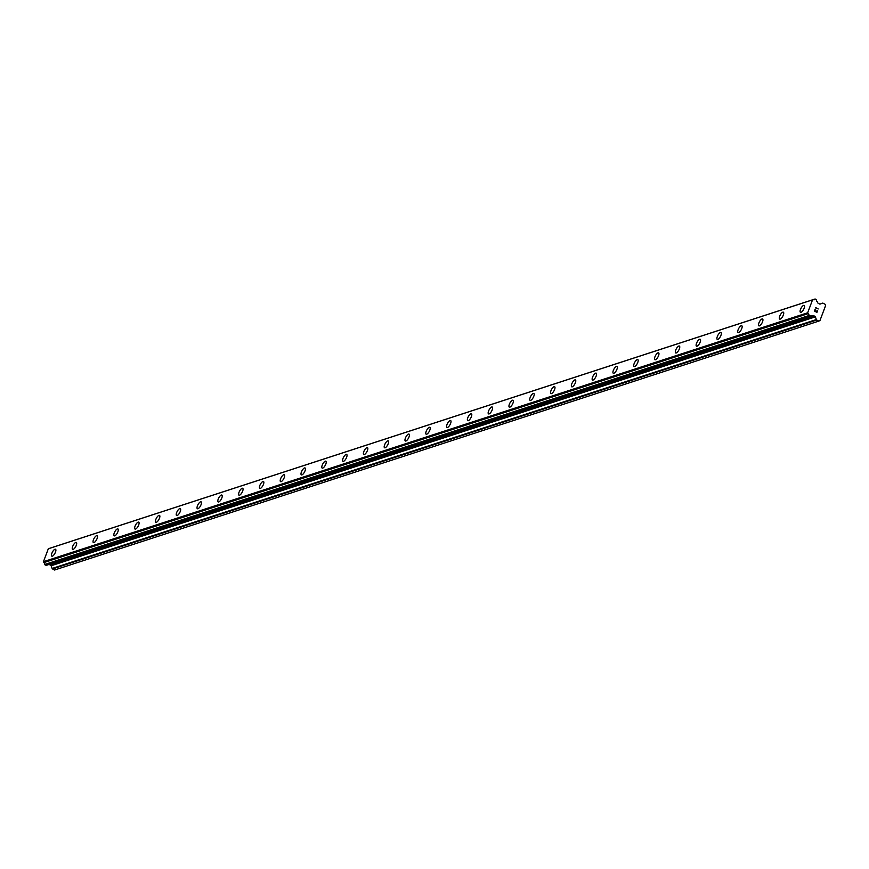 <?xml version="1.0" encoding="UTF-8"?>
<svg xmlns="http://www.w3.org/2000/svg" width="869" height="869" viewBox="0 0 869 869"><rect width="100%" height="100%" fill="white"/><g stroke="black" fill="none" stroke-linecap="round" stroke-linejoin="round"><path stroke-width="1.3" d="M800.458 312.308A3.921 1.412 118.3 0 1 800.762 308.821A3.921 1.412 118.3 0 1 803.619 305.399A3.921 1.412 118.3 0 1 804.173 305.41A3.921 1.412 118.3 0 1 803.868 308.897A3.921 1.412 118.3 0 1 801.012 312.329A3.921 1.412 118.3 0 1 800.447 312.308A3.921 1.412 118.3 0 1 800.751 308.821A3.921 1.412 118.3 0 1 803.619 305.399A3.921 1.412 118.3 0 1 804.173 305.41M779.656 319.086A3.921 1.412 118.3 0 1 779.971 315.588A3.921 1.412 118.3 0 1 782.828 312.177A3.921 1.412 118.3 0 1 783.382 312.188A3.921 1.412 118.3 0 1 783.078 315.675A3.921 1.412 118.3 0 1 780.21 319.097A3.921 1.412 118.3 0 1 779.656 319.086A3.921 1.412 118.3 0 1 779.96 315.599A3.921 1.412 118.3 0 1 782.817 312.167A3.921 1.412 118.3 0 1 783.382 312.188M758.865 325.853A3.921 1.412 118.3 0 1 759.169 322.366A3.921 1.412 118.3 0 1 762.026 318.945A3.921 1.412 118.3 0 1 762.58 318.956A3.921 1.412 118.3 0 1 762.276 322.442A3.921 1.412 118.3 0 1 759.419 325.875A3.921 1.412 118.3 0 1 758.865 325.853A3.921 1.412 118.3 0 1 759.169 322.366A3.921 1.412 118.3 0 1 762.026 318.945A3.921 1.412 118.3 0 1 762.58 318.956M738.063 332.631A3.921 1.412 118.3 0 1 738.378 329.145A3.921 1.412 118.3 0 1 741.235 325.723A3.921 1.412 118.3 0 1 741.789 325.734A3.921 1.412 118.3 0 1 741.485 329.221A3.921 1.412 118.3 0 1 738.628 332.642A3.921 1.412 118.3 0 1 738.063 332.631A3.921 1.412 118.3 0 1 738.368 329.145A3.921 1.412 118.3 0 1 741.224 325.712A3.921 1.412 118.3 0 1 741.789 325.734M717.273 339.41A3.921 1.412 118.3 0 1 717.577 335.912A3.921 1.412 118.3 0 1 720.434 332.49A3.921 1.412 118.3 0 1 720.998 332.501A3.921 1.412 118.3 0 1 720.683 335.988A3.921 1.412 118.3 0 1 717.827 339.421A3.921 1.412 118.3 0 1 717.273 339.399A3.921 1.412 118.3 0 1 717.577 335.912A3.921 1.412 118.3 0 1 720.434 332.49A3.921 1.412 118.3 0 1 720.988 332.501M696.471 346.177A3.921 1.412 118.3 0 1 696.786 342.69A3.921 1.412 118.3 0 1 699.643 339.268A3.921 1.412 118.3 0 1 700.197 339.279A3.921 1.412 118.3 0 1 699.893 342.766A3.921 1.412 118.3 0 1 697.036 346.188A3.921 1.412 118.3 0 1 696.471 346.177A3.921 1.412 118.3 0 1 696.775 342.69A3.921 1.412 118.3 0 1 699.632 339.258A3.921 1.412 118.3 0 1 700.197 339.279M675.68 352.955A3.921 1.412 118.3 0 1 675.984 349.457A3.921 1.412 118.3 0 1 678.841 346.036A3.921 1.412 118.3 0 1 679.406 346.047A3.921 1.412 118.3 0 1 679.091 349.544A3.921 1.412 118.3 0 1 676.234 352.966A3.921 1.412 118.3 0 1 675.68 352.955A3.921 1.412 118.3 0 1 675.984 349.457A3.921 1.412 118.3 0 1 678.841 346.036A3.921 1.412 118.3 0 1 679.395 346.047M654.889 359.723A3.921 1.412 118.3 0 1 655.193 356.236A3.921 1.412 118.3 0 1 658.05 352.814A3.921 1.412 118.3 0 1 658.604 352.825A3.921 1.412 118.3 0 1 658.3 356.312A3.921 1.412 118.3 0 1 655.443 359.733A3.921 1.412 118.3 0 1 654.878 359.723A3.921 1.412 118.3 0 1 655.183 356.236A3.921 1.412 118.3 0 1 658.05 352.814A3.921 1.412 118.3 0 1 658.604 352.825M634.088 366.501A3.921 1.412 118.3 0 1 634.403 363.003A3.921 1.412 118.3 0 1 637.259 359.581A3.921 1.412 118.3 0 1 637.813 359.603A3.921 1.412 118.3 0 1 637.509 363.09A3.921 1.412 118.3 0 1 634.642 366.512A3.921 1.412 118.3 0 1 634.088 366.501A3.921 1.412 118.3 0 1 634.392 363.003A3.921 1.412 118.3 0 1 637.249 359.581A3.921 1.412 118.3 0 1 637.813 359.592M613.297 373.268A3.921 1.412 118.3 0 1 613.601 369.781A3.921 1.412 118.3 0 1 616.458 366.36A3.921 1.412 118.3 0 1 617.012 366.37A3.921 1.412 118.3 0 1 616.708 369.857A3.921 1.412 118.3 0 1 613.851 373.279A3.921 1.412 118.3 0 1 613.297 373.268A3.921 1.412 118.3 0 1 613.601 369.781A3.921 1.412 118.3 0 1 616.458 366.36A3.921 1.412 118.3 0 1 617.012 366.37M592.495 380.046A3.921 1.412 118.3 0 1 592.81 376.549A3.921 1.412 118.3 0 1 595.667 373.127A3.921 1.412 118.3 0 1 596.221 373.149A3.921 1.412 118.3 0 1 595.917 376.635A3.921 1.412 118.3 0 1 593.06 380.057A3.921 1.412 118.3 0 1 592.495 380.046A3.921 1.412 118.3 0 1 592.799 376.559A3.921 1.412 118.3 0 1 595.656 373.127A3.921 1.412 118.3 0 1 596.221 373.149M571.704 386.814A3.921 1.412 118.3 0 1 572.008 383.327A3.921 1.412 118.3 0 1 574.865 379.905A3.921 1.412 118.3 0 1 575.43 379.916A3.921 1.412 118.3 0 1 575.115 383.403A3.921 1.412 118.3 0 1 572.258 386.835A3.921 1.412 118.3 0 1 571.704 386.814A3.921 1.412 118.3 0 1 572.008 383.327A3.921 1.412 118.3 0 1 574.865 379.905A3.921 1.412 118.3 0 1 575.419 379.916M550.903 393.592A3.921 1.412 118.3 0 1 551.218 390.105A3.921 1.412 118.3 0 1 554.074 386.683A3.921 1.412 118.3 0 1 554.628 386.694A3.921 1.412 118.3 0 1 554.324 390.181A3.921 1.412 118.3 0 1 551.467 393.603A3.921 1.412 118.3 0 1 550.903 393.592A3.921 1.412 118.3 0 1 551.207 390.105A3.921 1.412 118.3 0 1 554.064 386.672A3.921 1.412 118.3 0 1 554.628 386.694M530.112 400.359A3.921 1.412 118.3 0 1 530.416 396.872A3.921 1.412 118.3 0 1 533.273 393.451A3.921 1.412 118.3 0 1 533.838 393.461A3.921 1.412 118.3 0 1 533.523 396.948A3.921 1.412 118.3 0 1 530.666 400.381A3.921 1.412 118.3 0 1 530.112 400.359A3.921 1.412 118.3 0 1 530.416 396.872A3.921 1.412 118.3 0 1 533.273 393.451A3.921 1.412 118.3 0 1 533.827 393.461M509.321 407.137A3.921 1.412 118.3 0 1 509.625 403.651A3.921 1.412 118.3 0 1 512.482 400.229A3.921 1.412 118.3 0 1 513.036 400.24A3.921 1.412 118.3 0 1 512.732 403.727A3.921 1.412 118.3 0 1 509.875 407.148A3.921 1.412 118.3 0 1 509.31 407.137A3.921 1.412 118.3 0 1 509.614 403.651A3.921 1.412 118.3 0 1 512.482 400.218A3.921 1.412 118.3 0 1 513.036 400.24M488.519 413.916A3.921 1.412 118.3 0 1 488.834 410.418A3.921 1.412 118.3 0 1 491.691 406.996A3.921 1.412 118.3 0 1 492.245 407.007A3.921 1.412 118.3 0 1 491.941 410.505A3.921 1.412 118.3 0 1 489.073 413.926A3.921 1.412 118.3 0 1 488.519 413.905A3.921 1.412 118.3 0 1 488.823 410.418A3.921 1.412 118.3 0 1 491.68 406.996A3.921 1.412 118.3 0 1 492.245 407.007M467.728 420.683A3.921 1.412 118.3 0 1 468.033 417.196A3.921 1.412 118.3 0 1 470.889 413.774A3.921 1.412 118.3 0 1 471.443 413.785A3.921 1.412 118.3 0 1 471.139 417.272A3.921 1.412 118.3 0 1 468.282 420.694A3.921 1.412 118.3 0 1 467.728 420.683A3.921 1.412 118.3 0 1 468.033 417.196A3.921 1.412 118.3 0 1 470.889 413.774A3.921 1.412 118.3 0 1 471.443 413.785M446.927 427.461A3.921 1.412 118.3 0 1 447.242 423.963A3.921 1.412 118.3 0 1 450.099 420.542A3.921 1.412 118.3 0 1 450.653 420.563A3.921 1.412 118.3 0 1 450.348 424.05A3.921 1.412 118.3 0 1 447.492 427.472A3.921 1.412 118.3 0 1 446.927 427.461A3.921 1.412 118.3 0 1 447.231 423.963A3.921 1.412 118.3 0 1 450.088 420.542A3.921 1.412 118.3 0 1 450.653 420.553M426.136 434.228A3.921 1.412 118.3 0 1 426.44 430.742A3.921 1.412 118.3 0 1 429.297 427.32A3.921 1.412 118.3 0 1 429.851 427.331A3.921 1.412 118.3 0 1 429.547 430.818A3.921 1.412 118.3 0 1 426.69 434.239A3.921 1.412 118.3 0 1 426.136 434.228A3.921 1.412 118.3 0 1 426.44 430.742A3.921 1.412 118.3 0 1 429.297 427.32A3.921 1.412 118.3 0 1 429.862 427.331M405.334 441.007A3.921 1.412 118.3 0 1 405.649 437.509A3.921 1.412 118.3 0 1 408.506 434.087A3.921 1.412 118.3 0 1 409.06 434.109A3.921 1.412 118.3 0 1 408.756 437.596A3.921 1.412 118.3 0 1 405.899 441.017A3.921 1.412 118.3 0 1 405.334 441.007A3.921 1.412 118.3 0 1 405.638 437.509A3.921 1.412 118.3 0 1 408.495 434.087A3.921 1.412 118.3 0 1 409.06 434.109M384.543 447.774A3.921 1.412 118.3 0 1 384.848 444.287A3.921 1.412 118.3 0 1 387.704 440.865A3.921 1.412 118.3 0 1 388.269 440.876A3.921 1.412 118.3 0 1 387.954 444.363A3.921 1.412 118.3 0 1 385.097 447.796A3.921 1.412 118.3 0 1 384.543 447.774A3.921 1.412 118.3 0 1 384.848 444.287A3.921 1.412 118.3 0 1 387.704 440.865A3.921 1.412 118.3 0 1 388.258 440.876M363.753 454.552A3.921 1.412 118.3 0 1 364.057 451.065A3.921 1.412 118.3 0 1 366.914 447.644A3.921 1.412 118.3 0 1 367.468 447.654A3.921 1.412 118.3 0 1 367.163 451.141A3.921 1.412 118.3 0 1 364.307 454.563A3.921 1.412 118.3 0 1 363.742 454.552A3.921 1.412 118.3 0 1 364.046 451.065A3.921 1.412 118.3 0 1 366.914 447.633A3.921 1.412 118.3 0 1 367.468 447.654M342.951 461.32A3.921 1.412 118.3 0 1 343.266 457.833A3.921 1.412 118.3 0 1 346.123 454.411A3.921 1.412 118.3 0 1 346.677 454.422A3.921 1.412 118.3 0 1 346.373 457.909A3.921 1.412 118.3 0 1 343.505 461.341A3.921 1.412 118.3 0 1 342.951 461.32A3.921 1.412 118.3 0 1 343.255 457.833A3.921 1.412 118.3 0 1 346.112 454.411A3.921 1.412 118.3 0 1 346.677 454.422M322.16 468.098A3.921 1.412 118.3 0 1 322.464 464.611A3.921 1.412 118.3 0 1 325.321 461.189A3.921 1.412 118.3 0 1 325.875 461.2A3.921 1.412 118.3 0 1 325.571 464.687A3.921 1.412 118.3 0 1 322.714 468.109A3.921 1.412 118.3 0 1 322.149 468.098A3.921 1.412 118.3 0 1 322.464 464.611A3.921 1.412 118.3 0 1 325.321 461.178A3.921 1.412 118.3 0 1 325.875 461.2M301.358 474.876A3.921 1.412 118.3 0 1 301.673 471.378A3.921 1.412 118.3 0 1 304.53 467.957A3.921 1.412 118.3 0 1 305.084 467.967A3.921 1.412 118.3 0 1 304.78 471.454A3.921 1.412 118.3 0 1 301.923 474.887A3.921 1.412 118.3 0 1 301.358 474.865A3.921 1.412 118.3 0 1 301.662 471.378A3.921 1.412 118.3 0 1 304.519 467.957A3.921 1.412 118.3 0 1 305.084 467.967M280.568 481.643A3.921 1.412 118.3 0 1 280.872 478.156A3.921 1.412 118.3 0 1 283.728 474.735A3.921 1.412 118.3 0 1 284.293 474.746A3.921 1.412 118.3 0 1 283.978 478.232A3.921 1.412 118.3 0 1 281.121 481.654A3.921 1.412 118.3 0 1 280.568 481.643A3.921 1.412 118.3 0 1 280.872 478.156A3.921 1.412 118.3 0 1 283.728 474.735A3.921 1.412 118.3 0 1 284.282 474.746M259.766 488.421A3.921 1.412 118.3 0 1 260.081 484.924A3.921 1.412 118.3 0 1 262.938 481.502A3.921 1.412 118.3 0 1 263.492 481.513A3.921 1.412 118.3 0 1 263.188 485.011A3.921 1.412 118.3 0 1 260.331 488.432A3.921 1.412 118.3 0 1 259.766 488.421A3.921 1.412 118.3 0 1 260.07 484.924A3.921 1.412 118.3 0 1 262.927 481.502A3.921 1.412 118.3 0 1 263.492 481.513M238.975 495.189A3.921 1.412 118.3 0 1 239.279 491.702A3.921 1.412 118.3 0 1 242.136 488.28A3.921 1.412 118.3 0 1 242.69 488.291A3.921 1.412 118.3 0 1 242.386 491.778A3.921 1.412 118.3 0 1 239.529 495.2A3.921 1.412 118.3 0 1 238.975 495.189A3.921 1.412 118.3 0 1 239.279 491.702A3.921 1.412 118.3 0 1 242.136 488.28A3.921 1.412 118.3 0 1 242.701 488.291M218.184 501.967A3.921 1.412 118.3 0 1 218.488 498.469A3.921 1.412 118.3 0 1 221.345 495.048A3.921 1.412 118.3 0 1 221.899 495.069A3.921 1.412 118.3 0 1 221.595 498.556A3.921 1.412 118.3 0 1 218.738 501.978A3.921 1.412 118.3 0 1 218.173 501.967A3.921 1.412 118.3 0 1 218.477 498.469A3.921 1.412 118.3 0 1 221.345 495.048A3.921 1.412 118.3 0 1 221.899 495.058M197.382 508.734A3.921 1.412 118.3 0 1 197.697 505.247A3.921 1.412 118.3 0 1 200.554 501.826A3.921 1.412 118.3 0 1 201.108 501.837A3.921 1.412 118.3 0 1 200.793 505.323A3.921 1.412 118.3 0 1 197.936 508.745A3.921 1.412 118.3 0 1 197.382 508.734A3.921 1.412 118.3 0 1 197.687 505.247A3.921 1.412 118.3 0 1 200.543 501.826A3.921 1.412 118.3 0 1 201.108 501.837M176.592 515.513A3.921 1.412 118.3 0 1 176.896 512.015A3.921 1.412 118.3 0 1 179.753 508.593A3.921 1.412 118.3 0 1 180.307 508.615A3.921 1.412 118.3 0 1 180.002 512.102A3.921 1.412 118.3 0 1 177.146 515.523A3.921 1.412 118.3 0 1 176.581 515.513A3.921 1.412 118.3 0 1 176.896 512.026A3.921 1.412 118.3 0 1 179.753 508.593A3.921 1.412 118.3 0 1 180.307 508.615M155.79 522.28A3.921 1.412 118.3 0 1 156.105 518.793A3.921 1.412 118.3 0 1 158.962 515.371A3.921 1.412 118.3 0 1 159.516 515.382A3.921 1.412 118.3 0 1 159.212 518.869A3.921 1.412 118.3 0 1 156.355 522.302A3.921 1.412 118.3 0 1 155.79 522.28A3.921 1.412 118.3 0 1 156.094 518.793A3.921 1.412 118.3 0 1 158.951 515.371A3.921 1.412 118.3 0 1 159.516 515.382M134.999 529.058A3.921 1.412 118.3 0 1 135.303 525.571A3.921 1.412 118.3 0 1 138.16 522.15A3.921 1.412 118.3 0 1 138.725 522.16A3.921 1.412 118.3 0 1 138.41 525.647A3.921 1.412 118.3 0 1 135.553 529.069A3.921 1.412 118.3 0 1 134.999 529.058A3.921 1.412 118.3 0 1 135.303 525.571A3.921 1.412 118.3 0 1 138.16 522.139A3.921 1.412 118.3 0 1 138.714 522.16M114.197 535.836A3.921 1.412 118.3 0 1 114.512 532.339A3.921 1.412 118.3 0 1 117.369 528.917A3.921 1.412 118.3 0 1 117.923 528.928A3.921 1.412 118.3 0 1 117.619 532.415A3.921 1.412 118.3 0 1 114.762 535.847A3.921 1.412 118.3 0 1 114.197 535.825A3.921 1.412 118.3 0 1 114.502 532.339A3.921 1.412 118.3 0 1 117.358 528.917A3.921 1.412 118.3 0 1 117.923 528.928M93.407 542.604A3.921 1.412 118.3 0 1 93.711 539.117A3.921 1.412 118.3 0 1 96.568 535.695A3.921 1.412 118.3 0 1 97.132 535.706A3.921 1.412 118.3 0 1 96.817 539.193A3.921 1.412 118.3 0 1 93.961 542.614A3.921 1.412 118.3 0 1 93.407 542.604A3.921 1.412 118.3 0 1 93.711 539.117A3.921 1.412 118.3 0 1 96.568 535.684A3.921 1.412 118.3 0 1 97.122 535.706M72.616 549.382A3.921 1.412 118.3 0 1 72.92 545.884A3.921 1.412 118.3 0 1 75.777 542.462A3.921 1.412 118.3 0 1 76.331 542.473A3.921 1.412 118.3 0 1 76.027 545.971A3.921 1.412 118.3 0 1 73.17 549.393A3.921 1.412 118.3 0 1 72.605 549.371A3.921 1.412 118.3 0 1 72.909 545.884A3.921 1.412 118.3 0 1 75.777 542.462A3.921 1.412 118.3 0 1 76.331 542.473M51.814 556.149A3.921 1.412 118.3 0 1 52.129 552.662A3.921 1.412 118.3 0 1 54.986 549.241A3.921 1.412 118.3 0 1 55.54 549.251A3.921 1.412 118.3 0 1 55.225 552.738A3.921 1.412 118.3 0 1 52.368 556.16A3.921 1.412 118.3 0 1 51.814 556.149A3.921 1.412 118.3 0 1 52.118 552.662A3.921 1.412 118.3 0 1 54.975 549.241A3.921 1.412 118.3 0 1 55.54 549.251M49.088 564.426A0.836 0.728 72 0 1 49.229 564.492L50.728 565.295A0.836 0.728 72 0 1 51.13 565.773L52.129 568.467A0.836 0.728 72 0 0 52.531 568.945L54.541 570.031L818.783 321.117L816.762 320.031A0.836 0.728 -108 0 1 816.36 319.553L815.372 316.859A0.836 0.728 72 0 0 814.959 316.381L813.46 315.566A0.836 0.728 72 0 0 812.906 315.501L812.059 315.773A1.38 1.206 72 0 0 810.386 316.403L808.843 315.577A1.38 1.206 72 0 0 808.072 313.687L807.681 312.775L812.537 299.87L813.373 299.609A1.38 1.206 72 0 0 815.057 299.055L816.599 299.881A1.38 1.206 72 0 0 817.305 301.804L817.696 302.738A0.836 0.728 72 0 0 818.109 303.194L819.608 304.009A0.836 0.728 72 0 0 820.151 304.063L822.519 303.162A0.836 0.728 -108 0 1 823.084 303.205L825.105 304.291L825.55 305.703L819.956 320.574L818.783 321.117M49.022 548.513L48.306 548.784L43.45 561.689L43.841 562.612A1.38 1.206 72 0 1 44.612 564.502L46.144 565.328M813.254 299.599L49.012 548.513L813.243 299.599M50.956 547.883L815.144 298.969M814.677 310.972L815.665 311.504L814.677 310.972L815.187 309.603L814.677 310.972M815.665 311.504L815.948 310.765L815.665 311.504M816.11 310.852L815.839 311.602L816.11 310.852M816.827 312.134L817.338 310.765L816.827 312.134M816.925 312.395L817.501 310.852L816.925 312.395L814.449 311.059L815.024 309.516M816.132 308.647L815.741 307.615L818.218 308.951L815.741 307.615M818.218 308.951L815.991 307.974L818.218 308.951M49.229 564.492L813.46 315.566M45.948 565.393L810.18 316.479M43.45 561.689L807.681 312.775M48.306 548.784L812.537 299.87M52.531 568.945L816.762 320.031M52.129 568.467L816.36 319.553M51.13 565.773L815.372 316.859M50.728 565.295L814.959 316.381M810.419 316.305L812.059 315.773M44.699 564.72L808.93 315.805M44.612 564.502L808.843 315.577M43.841 562.612L808.072 313.687M43.754 562.504L807.985 313.59M813.362 299.609L815.057 299.055L813.351 299.599M46.068 565.415L810.299 316.49"/></g></svg>
